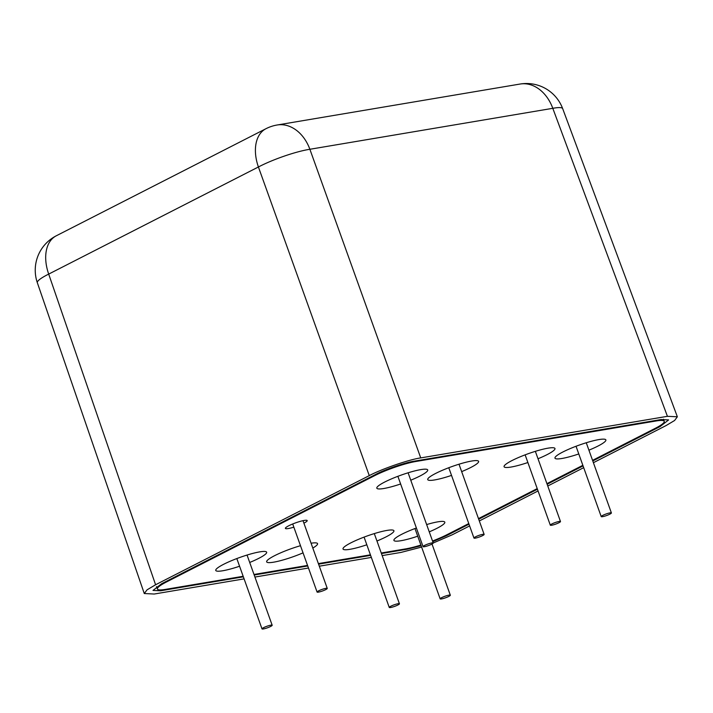 <?xml version="1.0" encoding="UTF-8"?>
<svg xmlns="http://www.w3.org/2000/svg" width="713" height="713" viewBox="0 0 713 713"><rect width="100%" height="100%" fill="white"/><g stroke="black" fill="none" stroke-linecap="round" stroke-linejoin="round"><path stroke-width="1.07" d="M408.103 472.79L433.237 542.985A5.41 0.82 160.3 0 0 431.846 542.923A5.41 0.82 160.3 0 0 426.133 544.714A5.41 0.82 160.3 0 0 423.059 546.63A5.41 0.82 160.3 0 0 424.449 546.702A5.41 0.82 160.3 0 0 430.162 544.901A5.41 0.82 160.3 0 0 433.237 542.985L452.372 534.723L469.617 525.918M479.323 520.953L538.057 490.954M547.771 485.999L583.689 467.657M593.403 462.692L666.049 425.59L674.605 420.492L677.35 416.784L667.421 416.321L420.732 457.906C409.52 459.395 381.223 469.136 369.272 475.624L155.586 584.758L147.065 589.838L144.276 593.537L154.213 594.027L244.096 578.876M254.924 577.049L308.471 568.02M319.308 566.193L371.348 557.423M382.177 555.596L400.902 552.441L421.615 547.076M592.779 460.955L660.033 426.606L668.625 419.912L661.076 419.556L414.396 461.151C405.875 462.282 384.36 469.68 375.279 474.617L161.601 583.742L153.01 590.417L160.559 590.792L243.356 576.826M432.773 541.675L446.356 535.739L468.994 524.171M478.699 519.216L537.442 489.216M547.147 484.261L583.065 465.91M381.446 553.546L407.239 549.197L421.125 545.712M254.193 575.008L307.74 565.97M318.568 564.152L370.617 555.374M144.276 593.537L37.343 282.749A38.618 5.9 -19 0 1 48.698 274.095L155.586 584.758M667.421 416.321L552.798 108.314A38.618 5.829 -20.4 0 1 562.682 108.652A38.618 38.618 0 0 0 520.071 84.045L277.152 124.998A38.618 29.081 80.4 0 1 309.879 149.275L420.732 457.906M369.272 475.624L258.409 166.985A38.618 6.337 -19.8 0 1 309.879 149.275L552.798 108.314A38.618 29.081 -99.6 0 0 520.071 84.045M588.92 450.17A27.032 4.109 160.3 0 0 605.872 439.912A27.032 4.109 160.3 0 0 598.92 439.582A27.032 4.109 160.3 0 0 570.347 448.539A27.032 4.109 160.3 0 0 554.981 458.138A27.032 4.109 160.3 0 0 561.933 458.477A27.032 4.109 160.3 0 0 578.787 453.949M249.702 562.468A27.032 4.109 160.3 0 0 266.662 552.21A27.032 4.109 160.3 0 0 259.701 551.88A27.032 4.109 160.3 0 0 231.137 560.837A27.032 4.109 160.3 0 0 215.763 570.436A27.032 4.109 160.3 0 0 222.714 570.765A27.032 4.109 160.3 0 0 239.568 566.238M300.485 545.703A27.032 4.109 160.3 0 0 266.662 561.853A27.032 4.109 160.3 0 0 273.614 562.183A27.032 4.109 160.3 0 0 303.043 552.86M312.811 548.056A27.032 4.109 160.3 0 0 317.561 543.627A27.032 4.109 160.3 0 0 311.073 543.217M376.954 541.007A27.032 4.109 160.3 0 0 393.915 530.757A27.032 4.109 160.3 0 0 386.963 530.419A27.032 4.109 160.3 0 0 358.389 539.385A27.032 4.109 160.3 0 0 343.015 548.974A27.032 4.109 160.3 0 0 349.967 549.313A27.032 4.109 160.3 0 0 366.821 544.785M538.012 458.753A27.032 4.109 160.3 0 0 554.972 448.495A27.032 4.109 160.3 0 0 548.021 448.165A27.032 4.109 160.3 0 0 519.447 457.122A27.032 4.109 160.3 0 0 504.073 466.721A27.032 4.109 160.3 0 0 511.034 467.051A27.032 4.109 160.3 0 0 527.878 462.523M461.659 471.623A27.032 4.109 160.3 0 0 478.619 461.373A27.032 4.109 160.3 0 0 471.667 461.035A27.032 4.109 160.3 0 0 443.094 470.001A27.032 4.109 160.3 0 0 427.729 479.591A27.032 4.109 160.3 0 0 434.68 479.929A27.032 4.109 160.3 0 0 451.525 475.402M410.759 480.205A27.032 4.109 160.3 0 0 427.72 469.956A27.032 4.109 160.3 0 0 420.768 469.617A27.032 4.109 160.3 0 0 392.195 478.583A27.032 4.109 160.3 0 0 376.82 488.173A27.032 4.109 160.3 0 0 383.772 488.512A27.032 4.109 160.3 0 0 400.626 483.984M303.898 523.173A11.586 1.756 160.3 0 0 307.196 520.579A11.586 1.756 160.3 0 0 304.219 520.437A11.586 1.756 160.3 0 0 291.974 524.278A11.586 1.756 160.3 0 0 285.387 528.386A11.586 1.756 160.3 0 0 288.364 528.529A11.586 1.756 160.3 0 0 293.845 527.157M416.392 528.003A27.032 4.109 160.3 0 0 393.915 540.401A27.032 4.109 160.3 0 0 400.875 540.73A27.032 4.109 160.3 0 0 417.72 536.203M429.253 531.853A27.032 4.109 160.3 0 0 444.814 522.174A27.032 4.109 160.3 0 0 437.862 521.836A27.032 4.109 160.3 0 0 426.641 524.572M592.556 460.348L655.194 428.361A30.891 4.688 160.3 0 0 664.24 421.321A30.891 4.688 160.3 0 0 656.29 420.946L415.813 461.489A30.891 4.688 160.3 0 0 374.637 475.66L166.441 581.986A30.891 4.688 160.3 0 0 157.395 589.027A30.891 4.688 160.3 0 0 165.345 589.41L243.169 576.282M253.997 574.464L307.544 565.427M318.381 563.609L370.421 554.83M381.25 553.003L405.822 548.858A30.891 4.688 160.3 0 0 420.893 545.053M432.533 541.007A30.891 4.688 160.3 0 0 446.998 534.688L468.771 523.565M478.485 518.609L537.219 488.61M546.933 483.655L582.851 465.304M398.041 603.724A5.41 0.82 -19.7 0 1 399.432 603.786A5.41 0.82 -19.7 0 1 396.357 605.711A5.41 0.82 -19.7 0 1 390.644 607.503A5.41 0.82 -19.7 0 1 389.253 607.431A5.41 0.82 -19.7 0 1 392.328 605.515A5.41 0.82 -19.7 0 1 398.041 603.724M448.94 595.141A5.41 0.82 -19.7 0 1 450.331 595.203A5.41 0.82 -19.7 0 1 447.256 597.129A5.41 0.82 -19.7 0 1 441.543 598.92A5.41 0.82 -19.7 0 1 440.153 598.849A5.41 0.82 -19.7 0 1 443.228 596.933A5.41 0.82 -19.7 0 1 448.94 595.141M270.788 625.176A5.41 0.82 -19.7 0 1 272.179 625.248A5.41 0.82 -19.7 0 1 269.104 627.164A5.41 0.82 -19.7 0 1 263.391 628.955A5.41 0.82 -19.7 0 1 262.001 628.884A5.41 0.82 -19.7 0 1 265.076 626.968A5.41 0.82 -19.7 0 1 270.788 625.176M559.099 521.461A5.41 0.82 160.3 0 0 553.386 523.253A5.41 0.82 160.3 0 0 550.311 525.178A5.41 0.82 160.3 0 0 551.702 525.24A5.41 0.82 160.3 0 0 557.414 523.449A5.41 0.82 160.3 0 0 560.489 521.533A5.41 0.82 160.3 0 0 559.099 521.461M482.746 534.34A5.41 0.82 160.3 0 0 477.033 536.131A5.41 0.82 160.3 0 0 473.958 538.048A5.41 0.82 160.3 0 0 475.348 538.119A5.41 0.82 160.3 0 0 481.061 536.328A5.41 0.82 160.3 0 0 484.136 534.402A5.41 0.82 160.3 0 0 482.746 534.34M610.007 512.879A5.41 0.82 160.3 0 0 604.285 514.679A5.41 0.82 160.3 0 0 601.211 516.595A5.41 0.82 160.3 0 0 602.601 516.658A5.41 0.82 160.3 0 0 608.323 514.866A5.41 0.82 160.3 0 0 611.398 512.95A5.41 0.82 160.3 0 0 610.007 512.879M325.868 588.341A5.41 0.82 160.3 0 0 320.155 590.132A5.41 0.82 160.3 0 0 317.08 592.048A5.41 0.82 160.3 0 0 318.47 592.12A5.41 0.82 160.3 0 0 324.183 590.328A5.41 0.82 160.3 0 0 327.258 588.403A5.41 0.82 160.3 0 0 325.868 588.341M277.152 124.998A38.618 38.618 0 0 0 266.002 128.688A38.618 24.714 62.9 0 0 258.409 166.985L48.698 274.095A38.618 24.714 62.9 0 1 56.291 235.789A38.618 38.618 0 0 0 37.343 282.749M659.748 425.83L660.033 426.606M446.356 535.739L446.142 535.124M407.043 548.645L407.239 549.197M160.559 590.792L160.265 589.918M374.637 475.66L374.414 475.054M415.813 461.489L415.617 460.946M166.441 581.986L166.227 581.38M656.29 420.946L656.094 420.403M677.35 416.784L562.682 108.652M266.002 128.688L56.291 235.789M157.395 589.027L156.539 586.621M664.24 421.321L663.482 419.217M389.253 607.431L364.076 537.112M440.153 598.849L414.975 528.529M262.001 628.884L236.823 558.564M550.311 525.178L525.133 454.849M473.958 538.048L448.78 467.728M601.211 516.595L576.033 446.267M423.059 546.63L397.881 476.311M317.08 592.048L292.704 523.975M327.258 588.403L303.007 520.668M611.398 512.95L586.264 442.755M484.136 534.402L459.003 464.208M560.489 521.533L535.356 451.338M272.179 625.248L247.046 555.053M450.331 595.203L432.007 544.028M399.432 603.786L374.298 533.591"/></g></svg>
